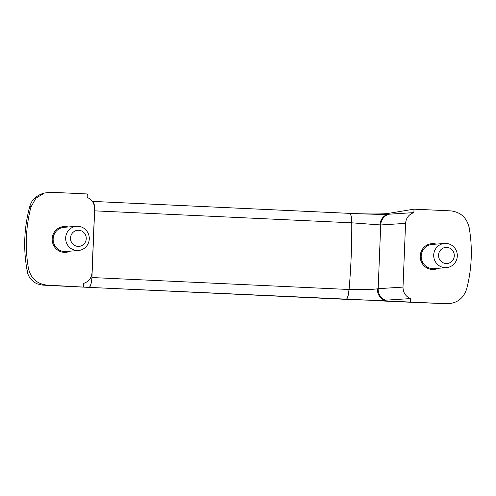 <?xml version="1.0" encoding="UTF-8"?>
<svg xmlns="http://www.w3.org/2000/svg" width="496" height="496" viewBox="0 0 496 496"><rect width="100%" height="100%" fill="white"/><g stroke="black" fill="none" stroke-linecap="round" stroke-linejoin="round"><path stroke-width="0.74" d="M438.545 255.099A8.085 7.88 -94.6 0 1 450.635 248.651A8.085 7.88 -94.6 0 1 450.07 262.638A8.085 7.88 -94.6 0 1 438.545 255.099M433.702 254.987A12.127 11.817 -94.6 0 1 444.534 243.449A12.127 11.817 -94.6 0 1 457.287 254.584A12.127 11.817 -94.6 0 1 446.487 267.623A12.127 11.817 -94.6 0 1 433.702 254.987M92.337 201.395A32.339 0.899 -177.7 0 0 92.492 201.401A32.339 0.899 -177.7 0 0 92.591 201.407L349.544 213.367A32.339 0.899 -177.7 0 0 349.643 213.367A11.724 2.616 -87.3 0 1 351.763 222.816C351.9 244.981 351.007 267.208 349.085 289.503C362.328 289.776 371.758 289.552 377.388 288.846L378.157 288.684L380.717 224.961L351.67 222.809L94.612 210.843L91.934 277.537L348.986 289.497A11.724 2.616 92.7 0 1 346.09 299.348L89.137 287.389L446.908 303.738L384.53 301.072L384.561 300.247L410.428 298.592C405.554 296.379 403.081 292.547 403 287.097L405.561 223.374C406.075 217.949 408.853 214.359 413.881 212.61L388.015 214.266L388.046 213.441C384.115 214.148 367.127 214.148 351.162 213.435L92.33 201.388M388.046 213.441L414.017 209.163L450.641 210.868C460.555 212.021 466.73 217.583 469.154 227.546A141.49 137.863 -94.6 0 1 466.693 288.846C463.5 298.53 456.903 303.496 446.908 303.738L399.299 301.766M414.017 209.163L413.881 212.61M410.428 298.592L410.291 302.033M83.582 286.824L83.719 283.383C88.747 281.635 91.524 278.045 92.039 272.62L94.6 208.897C94.519 203.447 92.045 199.609 87.172 197.402L87.308 193.961L50.691 192.256L44.46 193.018L35.867 198.245L30.907 207.148A141.49 137.863 85.4 0 0 28.446 268.448C30.87 278.411 37.045 283.972 46.959 285.126L89.137 287.395A11.724 2.616 -87.3 0 0 92.033 277.537M46.959 285.126C40.25 284.896 40.641 284.995 48.131 285.423L88.195 287.351M399.261 301.766L384.53 301.072M30.907 207.148L29.865 206.15C23.969 227.714 23.114 249.476 27.299 271.436L28.446 268.448M349.643 213.367A32.339 0.899 -177.7 0 0 388.015 214.266A11.724 10.949 -96.9 0 0 379.955 224.88M72.472 286.446A32.339 0.899 -177.7 0 0 89.038 287.382A32.339 0.899 -177.7 0 0 89.137 287.389L89.063 287.382M346.09 299.348A32.339 0.899 -177.7 0 0 346.189 299.355A32.339 0.899 -177.7 0 0 384.561 300.247A11.724 10.968 93.1 0 1 377.388 288.846M403 287.097L378.157 288.684A11.724 11.327 86.3 0 0 385.51 300.185M405.561 223.374L380.717 224.961A11.724 11.327 -93.7 0 1 388.963 214.204M48.131 285.423L41.937 285.026L36.995 283.824C31.397 280.866 28.167 276.737 27.299 271.436L27.299 271.436M65.658 237.857A12.127 11.817 -94.6 0 1 76.489 226.319A12.127 11.817 -94.6 0 1 89.249 237.454A12.127 11.817 -94.6 0 1 78.442 250.492A12.127 11.817 -94.6 0 1 65.658 237.857M70.5 237.968A8.085 7.88 -94.6 0 1 82.59 231.52A8.085 7.88 -94.6 0 1 82.032 245.508A8.085 7.88 -94.6 0 1 70.5 237.968M446.487 267.623L433.981 268.634A12.127 11.817 -94.6 0 1 421.191 255.998A12.127 11.817 -94.6 0 1 432.028 244.46L444.534 243.449M438.173 268.299A12.933 12.605 -94.6 0 1 420.224 255.973A12.933 12.605 -94.6 0 1 436.213 244.119M348.986 289.497L349.085 289.503A11.724 2.616 92.7 0 1 346.189 299.355M91.934 277.537A11.724 2.616 92.7 0 1 89.038 287.382M351.67 222.809A11.724 2.616 -87.3 0 0 349.544 213.367M94.711 210.85A11.724 2.616 -87.3 0 0 92.591 201.407M94.612 210.843A11.724 2.616 -87.3 0 0 94.587 209.176M94.308 205.753A11.724 2.616 -87.3 0 0 92.492 201.401M70.128 251.168A12.933 12.605 -94.6 0 1 52.179 238.843A12.933 12.605 -94.6 0 1 68.175 226.988M78.442 250.492L65.937 251.503A12.127 11.817 -94.6 0 1 53.153 238.867A12.127 11.817 -94.6 0 1 63.984 227.329L76.489 226.319M44.46 193.006C40.368 194.041 36.778 196.106 33.685 199.2C32.197 200.613 30.926 202.926 29.865 206.15L29.865 206.15M347.702 299.429L347.051 299.398M87.532 287.32L48.007 285.417"/></g></svg>
